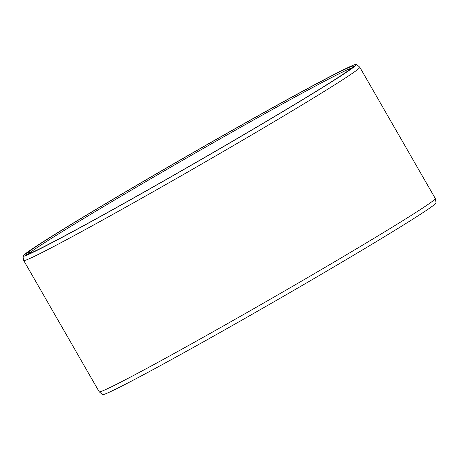 <?xml version="1.0" encoding="UTF-8"?>
<svg xmlns="http://www.w3.org/2000/svg" width="459" height="459" viewBox="0 0 459 459"><rect width="100%" height="100%" fill="white"/><g stroke="black" fill="none" stroke-linecap="round" stroke-linejoin="round"><path stroke-width="0.69" d="M28.246 254.056A188.156 4.923 150.1 0 1 29.628 252.92L28.269 252.117L25.348 253.775A192.361 5.038 150.1 0 0 22.95 256.168L23.702 260.471A193.853 5.072 150.1 0 0 23.719 260.517L99.178 391.751A193.853 5.072 150.1 0 0 99.213 391.791A193.853 5.072 150.1 0 0 253.563 308.804A193.853 5.072 150.1 0 0 432.361 201.34A193.853 5.072 150.1 0 0 435.298 198.529A193.853 5.072 150.1 0 0 435.281 198.483L359.822 67.249A193.853 5.072 150.1 0 1 356.895 70.107A193.853 5.072 150.1 0 1 177.3 178.023A193.853 5.072 150.1 0 1 23.719 260.517M29.904 253.397L29.628 252.92M435.298 198.529L436.05 202.832A192.361 5.038 150.1 0 1 433.13 205.621A192.361 5.038 150.1 0 1 255.715 312.252A192.361 5.038 150.1 0 1 102.552 394.602L99.213 391.791M30.489 253.144L28.779 251.727L25.87 253.379A192.361 5.038 150.1 0 1 203.285 146.748A192.361 5.038 150.1 0 1 356.448 64.398L359.787 67.209A193.853 5.072 150.1 0 1 359.822 67.249M356.448 64.398A192.361 5.038 150.1 0 1 353.579 67.272A192.361 5.038 150.1 0 1 174.575 174.81A192.361 5.038 150.1 0 1 22.95 256.168M28.779 251.727A188.942 4.946 150.1 0 1 205.058 145.836A188.942 4.946 150.1 0 1 353.533 66.216A188.942 4.946 150.1 0 1 350.67 68.925A188.942 4.946 150.1 0 1 176.858 173.404A188.942 4.946 150.1 0 1 25.985 254.567A188.942 4.946 150.1 0 1 28.269 252.117M30.133 252.53A188.156 4.923 150.1 0 1 194.346 153.57A188.156 4.923 150.1 0 1 351.955 67.915"/></g></svg>
